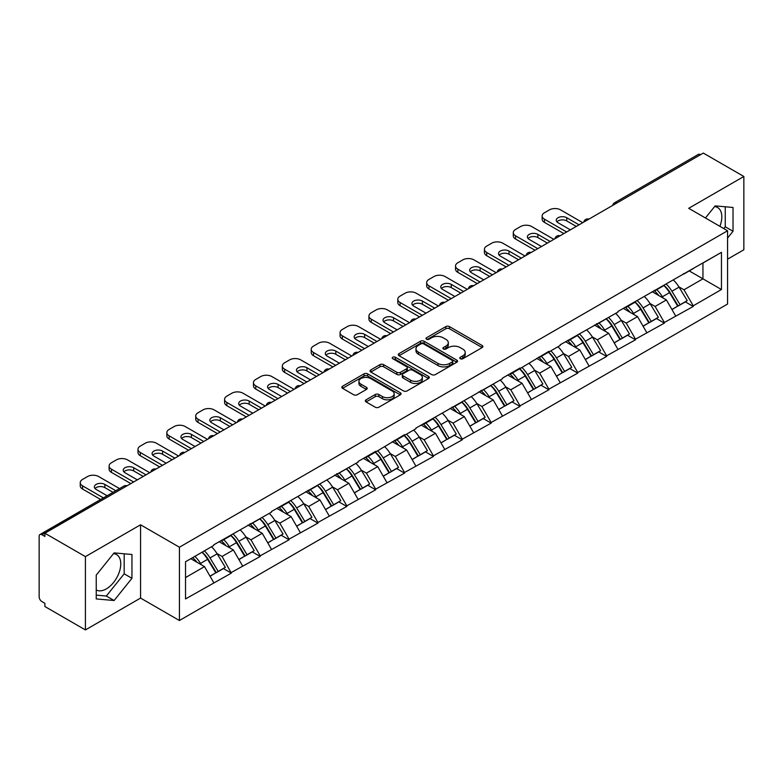 <?xml version="1.0" encoding="UTF-8"?>
<svg xmlns="http://www.w3.org/2000/svg" width="783" height="783" viewBox="0 0 783 783"><rect width="100%" height="100%" fill="white"/><g stroke="black" fill="none" stroke-linecap="round" stroke-linejoin="round"><path stroke-width="1.17" d="M460.296 358.731A1.801 1.037 0 0 0 462.841 358.731L482.142 347.583A2.564 1.488 0 0 0 482.896 346.536A2.564 1.488 0 0 0 482.142 345.489L449.452 326.609A2.564 1.488 0 0 0 445.811 326.609L426.51 337.757A1.801 1.037 0 0 0 425.991 338.491A1.801 1.037 0 0 0 426.51 339.225A1.801 1.037 0 0 0 429.055 339.225L431.56 337.786A8.222 4.747 0 0 1 443.178 337.786L445.909 339.352A8.222 4.747 0 0 1 448.316 342.709A8.222 4.747 0 0 1 445.909 346.066L443.403 347.505A1.801 1.037 0 0 0 442.884 348.239A1.801 1.037 0 0 0 443.403 348.973A1.801 1.037 0 0 0 445.948 348.973L448.444 347.535A8.222 4.747 0 0 1 460.071 347.535L462.802 349.11A8.222 4.747 0 0 1 465.21 352.467A8.222 4.747 0 0 1 462.802 355.825L460.296 357.263A1.801 1.037 0 0 0 459.778 357.997A1.801 1.037 0 0 0 460.296 358.731L460.296 357.263M96.24 589.971A20.417 11.784 120 0 0 106.322 588.894A20.417 11.784 120 0 0 119.662 570.905A20.417 11.784 120 0 0 116.53 554.54A20.417 11.784 120 0 0 113.515 553.62M714.585 206.595A20.417 11.784 -60 0 1 717.6 207.524A20.417 11.784 -60 0 1 719.89 226.326M366.072 399.81A2.564 1.488 0 0 0 365.318 400.867A2.564 1.488 0 0 0 366.072 401.914L375.243 407.209A2.564 1.488 0 0 0 378.874 407.209L400.309 394.828A2.564 1.488 0 0 0 401.062 393.78A2.564 1.488 0 0 0 400.309 392.733L367.619 373.853A2.564 1.488 0 0 0 363.987 373.853L342.553 386.234A2.564 1.488 0 0 0 341.799 387.282A2.564 1.488 0 0 0 342.553 388.329L353.632 394.73A2.564 1.488 0 0 0 357.263 394.73L366.434 389.435A2.564 1.488 0 0 0 367.188 388.388A2.564 1.488 0 0 0 366.434 387.331L360.943 384.159A6.871 3.964 0 0 1 358.927 381.36A6.871 3.964 0 0 1 363.165 377.69A6.871 3.964 0 0 1 370.662 378.551L392.185 390.981A6.871 3.964 0 0 1 394.192 393.78A6.871 3.964 0 0 1 389.954 397.451A6.871 3.964 0 0 1 382.466 396.589L378.874 394.515A2.564 1.488 0 0 0 375.243 394.515L366.072 399.81L366.072 401.914M140.558 524.786L85.416 556.625L44.885 533.223L703.32 153.077L743.85 176.478L688.707 208.317L727.564 230.76L179.424 547.219L140.558 524.786L140.558 598.075L179.424 620.518L179.424 547.219M431.736 374.587A2.564 1.488 0 0 0 435.368 374.587L456.802 362.216A2.564 1.488 0 0 0 457.556 361.169A2.564 1.488 0 0 0 456.802 360.121L424.112 341.241A2.564 1.488 0 0 0 420.471 341.241L399.036 353.613A2.564 1.488 0 0 0 398.293 354.67A2.564 1.488 0 0 0 399.036 355.717L431.736 374.587M393.497 359.123A1.801 1.037 0 0 1 395.317 359.368L428.526 378.541L407.121 390.903A2.564 1.488 0 0 1 403.49 390.903L370.799 372.023L370.799 369.928A2.564 1.488 0 0 0 370.046 370.976A2.564 1.488 0 0 0 370.799 372.023M370.799 369.928L379.97 364.633A2.564 1.488 0 0 1 383.601 364.633L396.864 372.287A2.564 1.488 0 0 0 400.495 372.287L406.583 368.773A2.564 1.488 0 0 0 407.336 367.726A2.564 1.488 0 0 0 406.583 366.679L392.772 358.702A1.801 1.037 0 0 1 392.244 357.968A1.801 1.037 0 0 1 393.36 357.009A1.801 1.037 0 0 1 395.317 357.234L428.555 376.427A2.564 1.488 0 0 1 429.309 377.475A2.564 1.488 0 0 1 428.555 378.522L428.555 376.427M179.424 620.518L727.564 304.049L727.564 230.76M202.131 552.172A17.539 10.12 -120 0 1 208.131 559.189L216.304 572.686L223.429 568.566L231.337 573.136L222.078 556.468L216.95 553.503M231.337 573.136L185.532 598.936L185.532 561.754L213.749 545.457L213.749 544.821L271.486 512.121L271.486 511.485L358.095 462.127L358.095 461.481L375.674 451.331L375.674 451.977L404.547 434.663L404.547 435.309L415.832 428.79L415.832 428.144L502.441 378.786L502.441 378.14L520.02 367.99L520.02 368.636L548.893 351.322L548.893 351.968L560.178 345.45L560.178 344.814L617.914 312.114L617.914 311.477L721.456 252.341L721.456 289.524L693.239 305.81L683.98 289.788L678.861 286.823M664.033 285.492A17.539 10.12 -120 0 1 670.033 292.509L678.205 306.006L685.331 301.886L693.239 306.456L693.239 305.81M693.239 306.456L664.366 322.479L655.117 306.456L649.988 303.491M635.16 302.16A17.539 10.12 -120 0 1 641.169 309.177L649.342 322.674L656.467 318.554L664.366 323.125L664.366 322.479M664.366 323.125L635.502 339.147L626.243 323.125L621.115 320.159M606.296 318.828A17.539 10.12 -120 0 1 612.296 325.845L620.469 339.342L627.594 335.222L635.502 339.793L635.502 339.147M635.502 339.793L606.629 355.815L597.38 339.793L592.251 336.827M577.423 335.496A17.539 10.12 -120 0 1 583.433 342.514L591.596 356.011L598.721 351.89L606.629 356.461L606.629 355.815M606.629 356.461L577.756 372.483L568.507 356.461L563.378 353.495M548.56 352.164A17.539 10.12 -120 0 1 554.56 359.182L562.732 372.669L569.858 368.558L577.756 373.119L577.756 372.483M577.756 373.119L548.893 389.151L539.644 373.119L534.515 370.163M519.687 368.832A17.539 10.12 -120 0 1 525.687 375.85L533.859 389.337L540.984 385.226L548.893 389.787L548.893 389.151M548.893 389.787L520.02 405.819L510.77 389.787L505.642 386.831M490.814 385.5A17.539 10.12 -120 0 1 496.823 392.518L504.996 406.005L512.121 401.894L520.02 406.455L520.02 405.819M520.02 406.455L491.156 422.487L481.897 406.455L476.778 403.499M461.95 402.168A17.539 10.12 -120 0 1 467.95 409.186L476.123 422.673L483.248 418.562L491.156 423.123L491.156 422.487M491.156 423.123L462.283 439.155L453.034 423.123L447.905 420.168M433.077 418.827A17.539 10.12 -120 0 1 439.087 425.854L447.259 439.341L454.385 435.231L462.283 439.792L462.283 439.155M462.283 439.792L433.42 455.823L424.161 439.792L419.032 436.836M404.214 435.495A17.539 10.12 -120 0 1 410.214 442.512L418.386 456.009L425.512 451.899L433.42 456.46L433.42 455.823M433.42 456.46L404.547 472.482L395.298 456.46L390.169 453.504M375.341 452.163A17.539 10.12 -120 0 1 381.341 459.181L389.513 472.678L396.638 468.567L404.547 473.128L404.547 472.482M404.547 473.128L375.674 489.15L366.424 473.128L361.296 470.172M346.478 468.831A17.539 10.12 -120 0 1 352.477 475.849L360.65 489.346L367.775 485.235L375.674 489.796L375.674 489.15M375.674 489.796L346.81 505.818L337.551 489.796L332.432 486.84M317.604 485.499A17.539 10.12 -120 0 1 323.604 492.517L331.777 506.014L338.902 501.903L346.81 506.464L346.81 505.818M346.81 506.464L317.937 522.486L308.688 506.464L303.559 503.498M288.731 502.167A17.539 10.12 -120 0 1 294.741 509.185L302.913 522.682L310.039 518.561L317.937 523.132L317.937 522.486M317.937 523.132L289.074 539.154L279.815 523.132L274.696 520.166M259.868 518.835A17.539 10.12 -120 0 1 265.868 525.853L274.04 539.35L281.166 535.229L289.074 539.8L289.074 539.154M289.074 539.8L260.201 555.822L250.951 539.8L245.823 536.835M230.995 535.503A17.539 10.12 -120 0 1 237.004 542.521L245.177 556.018L252.292 551.898L260.201 556.468L260.201 555.822M260.201 556.468L231.337 572.49M221.52 540.329L222.078 540.652L231.337 535.308M222.078 556.468L233.363 549.95L219.123 541.719M242.622 565.972L233.363 549.95M250.394 523.661L250.951 523.984L260.201 518.64M250.951 539.8L262.236 533.282L247.986 525.05M271.486 549.304L262.236 533.282M279.267 506.993L279.815 507.315L289.074 501.972M279.815 523.132L291.11 516.614L276.859 508.382M300.359 532.636L291.11 516.614M308.13 490.324L308.688 490.647L317.937 485.303M308.688 506.464L319.973 499.946L305.722 491.714M329.232 515.968L319.973 499.946M337.003 473.666L337.551 473.979L346.81 468.635M337.551 489.796L348.846 483.277L334.595 475.046M358.095 499.3L348.846 483.277M365.867 456.998L366.424 457.311L375.674 451.977M366.424 473.128L377.709 466.609L363.459 458.388M386.968 482.641L377.709 466.609M394.74 440.33L395.298 440.643L404.547 435.309M395.298 456.46L406.583 449.941L392.332 441.72M415.832 465.973L406.583 449.941M423.603 423.662L424.161 423.985L433.42 418.641M424.161 439.792L435.456 433.273L421.205 425.052M444.705 449.305L435.456 433.273M452.476 406.994L453.034 407.317L462.283 401.973M453.034 423.123L464.319 416.605L450.068 408.383M473.578 432.637L464.319 416.605M481.349 390.326L481.897 390.648L491.156 385.305M481.897 406.455L493.192 399.937L478.942 391.715M502.441 415.969L493.192 399.937M510.213 373.657L510.77 373.98L520.02 368.636M510.77 389.787L522.055 383.269L507.805 375.047M531.314 399.301L522.055 383.269M539.086 356.989L539.644 357.312L548.893 351.968M539.644 373.119L550.929 366.61L536.678 358.379M560.178 382.633L550.929 366.61M567.949 340.321L568.507 340.644L577.756 335.3M568.507 356.461L579.792 349.942L565.551 341.711M589.051 365.964L579.792 349.942M596.822 323.653L597.38 323.976L606.629 318.632M597.38 339.793L608.665 333.274L594.414 325.043M617.914 349.296L608.665 333.274M625.695 306.985L626.243 307.308L635.502 301.964M626.243 323.125L637.538 316.606L623.288 308.375M646.787 332.628L637.538 316.606M654.559 290.317L655.117 290.64L664.366 285.296M655.117 306.456L666.402 299.938L652.151 291.707M675.66 315.96L666.402 299.938M700.55 154.682L616.72 203.081M615.536 203.766A3.925 2.271 120 0 1 616.534 202.973A3.925 2.271 60 0 0 614.567 202.777L698.397 154.378A3.925 2.271 60 0 1 700.364 154.574M683.432 273.649L683.98 273.972L693.239 268.628M683.98 289.788L702.948 278.836L702.948 263.019L721.456 252.341M689.255 270.928L721.456 289.524M727.564 259.173L743.85 249.777L743.85 176.478M85.416 556.625L85.416 629.923L44.885 606.522L44.885 603.311L41.93 601.608A3.925 2.271 -120 0 1 39.15 596.793L39.15 536.326A3.925 2.271 -120 0 1 39.962 534.525A3.925 2.271 -120 0 1 41.93 534.72L44.885 536.433L44.885 533.223M85.416 629.923L140.558 598.075M185.532 577.57L204.5 566.618L190.807 558.71M213.749 582.64L204.5 566.618M669.631 292.822L670.542 293.351M640.758 309.491L641.678 310.019M611.895 326.159L612.805 326.687M583.022 342.827L583.942 343.355M554.149 359.495L555.069 360.023M525.285 376.163L526.205 376.692M496.412 392.831L497.332 393.36M467.549 409.499L468.459 410.028M438.676 426.167L439.596 426.696M409.812 442.835L410.723 443.364M380.939 459.494L381.859 460.022M352.066 476.162L352.986 476.69M323.203 492.83L324.113 493.359M294.33 509.498L295.25 510.027M265.466 526.166L266.377 526.695M236.593 542.834L237.513 543.363M207.72 559.502L208.64 560.031M727.564 238.071L733.025 231.279L733.025 207.475L715.163 205.88L705.434 217.977M131.955 554.491L114.103 552.896L96.24 575.114L96.24 598.926L114.103 600.522L131.955 578.304L131.955 554.491M461.021 358.986L462.802 357.958A8.222 4.747 0 0 0 465.21 354.601L465.21 352.467M448.316 342.709L448.316 344.843A8.222 4.747 0 0 1 445.909 348.2L444.127 349.228M482.142 345.489L482.142 347.583L449.452 328.752A2.564 1.488 0 0 0 445.811 328.752L427.234 339.479M456.802 360.121L456.802 362.216L424.112 343.375A2.564 1.488 0 0 0 420.471 343.375L399.076 355.736M452.261 361.903A1.801 1.037 0 0 0 452.789 361.169A1.801 1.037 0 0 0 452.261 360.434L423.564 343.864A1.801 1.037 0 0 0 421.019 343.864L418.386 345.381A8.222 4.747 0 0 0 415.979 348.738A8.222 4.747 0 0 0 418.386 352.096L438 363.42A8.222 4.747 0 0 0 449.628 363.42L452.261 361.903L452.261 364.036A1.801 1.037 0 0 0 452.789 363.302L452.789 361.169M415.979 348.738L415.979 350.882A8.222 4.747 0 0 0 418.386 354.229L418.386 352.096M452.261 364.036L449.628 365.563A8.222 4.747 0 0 1 438 365.563L418.386 354.229M370.829 372.042L379.97 366.767L379.97 364.633M407.336 367.726L407.336 369.86A2.564 1.488 0 0 1 406.583 370.907L400.495 374.421A2.564 1.488 0 0 1 396.864 374.421L383.601 366.767A2.564 1.488 0 0 0 379.97 366.767M410.625 380.225A6.871 3.964 0 0 0 418.112 381.086A6.871 3.964 0 0 0 422.35 377.426A6.871 3.964 0 0 0 420.334 374.617L412.758 370.242A2.564 1.488 0 0 0 409.118 370.242L403.039 373.755A2.564 1.488 0 0 0 402.286 374.803A2.564 1.488 0 0 0 403.039 375.85L410.625 380.225L410.625 382.368A6.871 3.964 0 0 0 418.112 383.23A6.871 3.964 0 0 0 422.35 379.559L422.35 377.426M402.286 374.803L402.286 376.936A2.564 1.488 0 0 0 403.039 377.983L403.039 375.85M410.625 382.368L403.039 377.983M394.192 393.78L394.192 395.924A6.871 3.964 0 0 1 389.954 399.584A6.871 3.964 0 0 1 382.466 398.723L378.874 396.658A2.564 1.488 0 0 0 375.243 396.658L366.101 401.933M358.927 381.36L358.927 383.494A6.871 3.964 0 0 0 360.943 386.303L360.943 384.159M366.405 389.454L360.943 386.303M400.279 394.847L367.619 375.997A2.564 1.488 0 0 0 363.987 375.997L342.582 388.348M723.815 228.587L725.254 226.796L725.254 206.781M725.254 226.796L733.025 231.279M96.24 595.129L106.322 596.039L124.184 573.822L124.184 553.796M124.184 573.822L131.955 578.304M106.322 596.039L114.103 600.522M582.758 222.685L560.55 209.864A7.85 4.532 0 0 0 549.451 209.864L544.449 212.751A7.85 4.532 0 0 0 542.149 215.961A7.85 4.532 0 0 0 544.449 219.162L544.449 222.372L563.877 233.588M544.449 222.372A7.85 4.532 180 0 1 542.149 219.162L542.149 215.961M556.909 221.834A6.147 3.553 180 0 1 566.745 220.923L576.278 226.424M544.449 219.162L566.657 231.983M570.357 229.85L558.054 222.744A6.147 3.553 180 0 1 556.253 220.229A6.147 3.553 180 0 1 560.051 216.95A6.147 3.553 180 0 1 566.745 217.723L579.058 224.829M673.429 280.069A21.464 12.391 60 0 1 679.047 287.146L671.922 291.256A21.464 12.391 -120 0 0 666.304 284.18M671.922 291.256L680.094 304.744L687.22 300.633L679.047 287.146M678.205 306.006L680.094 304.744M685.331 301.886L687.22 300.633M654.03 290.62A17.539 10.12 60 0 1 658.865 295.582M656.771 289.681A21.464 12.391 60 0 1 662.398 296.757L663.201 298.088M671.98 309.598L677.696 306.133L669.524 292.646A21.464 12.391 -120 0 0 663.896 285.57M677.696 306.133L671.912 309.471M553.884 239.353L531.677 226.532A7.85 4.532 0 0 0 520.578 226.532L515.586 229.419A7.85 4.532 0 0 0 513.286 232.629A7.85 4.532 0 0 0 515.586 235.83L515.586 239.04L535.014 250.257M515.586 239.04A7.85 4.532 180 0 1 513.286 235.83L513.286 232.629M528.045 238.502A6.147 3.553 180 0 1 537.882 237.592L547.415 243.092M515.586 235.83L537.784 248.651M541.493 246.518L529.181 239.412A6.147 3.553 180 0 1 527.38 236.897A6.147 3.553 180 0 1 531.177 233.618A6.147 3.553 180 0 1 537.882 234.391L550.185 241.497M644.556 296.737A21.464 12.391 60 0 1 650.184 303.804L643.058 307.925A21.464 12.391 -120 0 0 637.431 300.848M643.058 307.925L651.231 321.412L658.356 317.301L650.184 303.804M649.342 322.674L651.231 321.412M656.467 318.554L658.356 317.301M625.167 307.288A17.539 10.12 60 0 1 630.002 312.251M627.897 306.349A21.464 12.391 60 0 1 633.525 313.425L634.328 314.756M643.117 326.266L648.823 322.802L640.651 309.314A21.464 12.391 -120 0 0 635.023 302.238M648.823 322.802L643.039 326.139M525.021 256.021L502.813 243.2A7.85 4.532 0 0 0 491.704 243.2L486.713 246.087A7.85 4.532 0 0 0 484.413 249.297A7.85 4.532 0 0 0 486.713 252.498L486.713 255.708L506.141 266.925M486.713 255.708A7.85 4.532 180 0 1 484.413 252.498L484.413 249.297M499.172 255.17A6.147 3.553 180 0 1 509.009 254.26L518.542 259.76M486.713 252.498L508.921 265.32M512.62 263.186L500.317 256.08A6.147 3.553 180 0 1 498.517 253.565A6.147 3.553 180 0 1 502.314 250.286A6.147 3.553 180 0 1 509.009 251.059L521.321 258.165M615.692 313.406A21.464 12.391 60 0 1 621.31 320.472L614.185 324.593A21.464 12.391 -120 0 0 608.567 317.516M614.185 324.593L622.358 338.08L629.483 333.969L621.31 320.472M620.469 339.342L622.358 338.08M627.594 335.222L629.483 333.969M596.294 323.956A17.539 10.12 60 0 1 601.129 328.919M599.034 323.017A21.464 12.391 60 0 1 604.652 330.093L605.465 331.424M614.244 342.934L619.95 339.47L611.777 325.982A21.464 12.391 -120 0 0 606.159 318.906M619.95 339.47L614.175 342.807M496.148 272.69L473.94 259.868A7.85 4.532 0 0 0 462.841 259.868L457.84 262.755A7.85 4.532 0 0 0 455.54 265.956A7.85 4.532 0 0 0 457.84 269.166L457.84 272.367L477.278 283.593M457.84 272.367A7.85 4.532 180 0 1 455.54 269.166L455.54 265.956M470.309 271.838A6.147 3.553 180 0 1 480.145 270.928L489.669 276.428M457.84 269.166L480.048 281.988M483.747 279.854L471.444 272.748A6.147 3.553 180 0 1 469.643 270.233A6.147 3.553 180 0 1 473.441 266.954A6.147 3.553 180 0 1 480.145 267.727L492.448 274.833M586.819 330.074A21.464 12.391 60 0 1 592.447 337.14L585.322 341.261A21.464 12.391 -120 0 0 579.694 334.184M585.322 341.261L593.494 354.748L600.62 350.637L592.447 337.14M591.596 356.011L593.494 354.748M598.721 351.89L600.62 350.637M567.421 340.625A17.539 10.12 60 0 1 572.265 345.587M570.161 339.685A21.464 12.391 60 0 1 575.789 346.761L576.591 348.092M585.371 359.603L591.087 356.138L582.914 342.641A21.464 12.391 -120 0 0 577.286 335.574M591.087 356.138L585.302 359.475M467.285 289.358L445.077 276.536A7.85 4.532 0 0 0 433.968 276.536L428.976 279.423A7.85 4.532 0 0 0 426.676 282.624A7.85 4.532 0 0 0 428.976 285.834L428.976 289.035L448.405 300.261M428.976 289.035A7.85 4.532 180 0 1 426.676 285.834L426.676 282.624M441.436 288.506A6.147 3.553 180 0 1 451.272 287.596L460.805 293.096M428.976 285.834L451.184 298.656M454.884 296.512L442.571 289.416A6.147 3.553 180 0 1 440.77 286.901A6.147 3.553 180 0 1 444.568 283.622A6.147 3.553 180 0 1 451.272 284.395L463.575 291.491M557.946 346.742A21.464 12.391 60 0 1 563.574 353.808L556.449 357.929A21.464 12.391 -120 0 0 550.821 350.853M556.449 357.929L564.621 371.416L571.747 367.305L563.574 353.808M562.732 372.669L564.621 371.416M569.858 368.558L571.747 367.305M538.557 357.293A17.539 10.12 60 0 1 543.392 362.255M541.298 356.353A21.464 12.391 60 0 1 546.916 363.429L547.728 364.761M556.507 376.271L562.214 372.806L554.041 359.309A21.464 12.391 -120 0 0 548.423 352.242M562.214 372.806L556.439 376.143M438.411 306.026L416.204 293.204A7.85 4.532 0 0 0 405.105 293.204L400.103 296.091A7.85 4.532 0 0 0 397.803 299.292A7.85 4.532 0 0 0 400.103 302.502L400.103 305.703L419.531 316.919M400.103 305.703A7.85 4.532 180 0 1 397.803 302.502L397.803 299.292M412.572 305.174A6.147 3.553 180 0 1 422.409 304.264L431.932 309.765M400.103 302.502L422.311 315.324M426.011 313.18L413.708 306.084A6.147 3.553 180 0 1 411.907 303.569A6.147 3.553 180 0 1 415.704 300.29A6.147 3.553 180 0 1 422.409 301.054L434.712 308.159M529.083 363.41A21.464 12.391 60 0 1 534.701 370.476L527.576 374.587A21.464 12.391 -120 0 0 521.958 367.521M527.576 374.587L535.748 388.084L542.873 383.973L534.701 370.476M533.859 389.337L535.748 388.084M540.984 385.226L542.873 383.973M509.684 373.961A17.539 10.12 60 0 1 514.519 378.923M512.425 373.021A21.464 12.391 60 0 1 518.052 380.098L518.855 381.429M527.634 392.939L533.35 389.474L525.178 375.977A21.464 12.391 -120 0 0 519.55 368.91M533.35 389.474L527.566 392.812M409.538 322.694L387.34 309.872A7.85 4.532 0 0 0 376.231 309.872L371.24 312.76A7.85 4.532 0 0 0 368.94 315.96A7.85 4.532 0 0 0 371.24 319.17L371.24 322.371L390.668 333.587M371.24 322.371A7.85 4.532 180 0 1 368.94 319.17L368.94 315.96M383.699 321.842A6.147 3.553 180 0 1 393.536 320.932L403.069 326.433M371.24 319.17L393.438 331.992M397.147 329.849L384.835 322.743A6.147 3.553 180 0 1 383.034 320.237A6.147 3.553 180 0 1 386.831 316.958A6.147 3.553 180 0 1 393.536 317.722L405.839 324.828M500.21 380.068A21.464 12.391 60 0 1 505.838 387.145L498.712 391.255A21.464 12.391 -120 0 0 493.084 384.189M498.712 391.255L506.885 404.752L514.01 400.642L505.838 387.145M504.996 406.005L506.885 404.752M512.121 401.894L514.01 400.642M480.821 390.629A17.539 10.12 60 0 1 485.656 395.591M483.561 389.689A21.464 12.391 60 0 1 489.179 396.766L489.982 398.087M498.771 409.607L504.477 406.142L496.305 392.645A21.464 12.391 -120 0 0 490.677 385.579M504.477 406.142L498.693 409.48M380.675 339.362L358.467 326.54A7.85 4.532 0 0 0 347.368 326.54L342.367 329.428A7.85 4.532 0 0 0 340.067 332.628A7.85 4.532 0 0 0 342.367 335.838L342.367 339.039L361.795 350.255M342.367 339.039A7.85 4.532 180 0 1 340.067 335.838L340.067 332.628M354.826 338.51A6.147 3.553 180 0 1 364.663 337.6L374.196 343.101M342.367 335.838L364.575 348.66M368.274 346.517L355.971 339.411A6.147 3.553 180 0 1 354.17 336.905A6.147 3.553 180 0 1 357.968 333.627A6.147 3.553 180 0 1 364.663 334.39L376.975 341.496M471.346 396.736A21.464 12.391 60 0 1 476.964 403.813L469.839 407.923A21.464 12.391 -120 0 0 464.221 400.857M469.839 407.923L478.012 421.42L485.137 417.31L476.964 403.813M476.123 422.673L478.012 421.42M483.248 418.562L485.137 417.31M451.948 407.297A17.539 10.12 60 0 1 456.783 412.259M454.688 406.357A21.464 12.391 60 0 1 460.316 413.424L461.118 414.755M469.898 426.265L475.604 422.81L467.441 409.313A21.464 12.391 -120 0 0 461.813 402.247M475.604 422.81L469.829 426.148M351.802 356.03L329.594 343.208A7.85 4.532 0 0 0 318.495 343.208L313.494 346.096A7.85 4.532 0 0 0 311.203 349.296A7.85 4.532 0 0 0 313.494 352.507L313.494 355.707L332.932 366.924M313.494 355.707A7.85 4.532 180 0 1 311.203 352.507L311.203 349.296M325.963 355.169A6.147 3.553 180 0 1 335.799 354.268L345.332 359.769M313.494 352.507L335.701 365.328M339.401 363.185L327.098 356.079A6.147 3.553 180 0 1 325.297 353.573A6.147 3.553 180 0 1 329.095 350.295A6.147 3.553 180 0 1 335.799 351.058L348.102 358.164M442.473 413.404A21.464 12.391 60 0 1 448.101 420.481L440.976 424.592A21.464 12.391 -120 0 0 435.348 417.525M440.976 424.592L449.148 438.089L456.274 433.978L448.101 420.481M447.259 439.341L449.148 438.089M454.385 435.231L456.274 433.978M423.084 423.965A17.539 10.12 60 0 1 427.919 428.927M425.815 423.026A21.464 12.391 60 0 1 431.443 430.092L432.245 431.423M441.025 442.933L446.741 439.478L438.568 425.981A21.464 12.391 -120 0 0 432.94 418.915M446.741 439.478L440.956 442.816M322.939 372.698L300.731 359.877A7.85 4.532 0 0 0 289.622 359.877L284.63 362.764A7.85 4.532 0 0 0 282.33 365.964A7.85 4.532 0 0 0 284.63 369.175L284.63 372.375L304.058 383.592M284.63 372.375A7.85 4.532 180 0 1 282.33 369.175L282.33 365.964M297.09 371.837A6.147 3.553 180 0 1 306.926 370.936L316.459 376.437M284.63 369.175L306.838 381.987M310.538 379.853L298.235 372.747A6.147 3.553 180 0 1 296.434 370.242A6.147 3.553 180 0 1 300.222 366.963A6.147 3.553 180 0 1 306.926 367.726L319.239 374.832M413.6 430.073A21.464 12.391 60 0 1 419.228 437.149L412.103 441.26A21.464 12.391 -120 0 0 406.485 434.193M412.103 441.26L420.275 454.757L427.401 450.636L419.228 437.149M418.386 456.009L420.275 454.757M425.512 451.899L427.401 450.636M394.211 440.633A17.539 10.12 60 0 1 399.046 445.596M396.952 439.694A21.464 12.391 60 0 1 402.57 446.76L403.382 448.091M412.161 459.601L417.868 456.146L409.695 442.649A21.464 12.391 -120 0 0 404.077 435.573M417.868 456.146L412.093 459.484M294.065 389.366L271.858 376.545A7.85 4.532 0 0 0 260.759 376.545L255.757 379.422A7.85 4.532 0 0 0 253.457 382.633A7.85 4.532 0 0 0 255.757 385.833L255.757 389.043L275.195 400.26M255.757 389.043A7.85 4.532 180 0 1 253.457 385.833L253.457 382.633M268.226 388.505A6.147 3.553 180 0 1 278.063 387.605L287.586 393.105M255.757 385.833L277.965 398.655M281.665 396.521L269.362 389.415A6.147 3.553 180 0 1 267.561 386.91A6.147 3.553 180 0 1 271.358 383.621A6.147 3.553 180 0 1 278.063 384.394L290.366 391.5M384.737 446.741A21.464 12.391 60 0 1 390.365 453.817L383.239 457.928A21.464 12.391 -120 0 0 377.612 450.851M383.239 457.928L391.412 471.425L398.527 467.304L390.365 453.817M389.513 472.678L391.412 471.425M396.638 468.567L398.527 467.304M365.338 457.301A17.539 10.12 60 0 1 370.183 462.264M368.079 456.362A21.464 12.391 60 0 1 373.706 463.428L374.509 464.759M383.288 476.27L389.004 472.815L380.832 459.318A21.464 12.391 -120 0 0 375.204 452.241M389.004 472.815L383.22 476.152M265.202 406.034L242.994 393.213A7.85 4.532 0 0 0 231.885 393.213L226.894 396.09A7.85 4.532 0 0 0 224.594 399.301A7.85 4.532 0 0 0 226.894 402.501L226.894 405.711L246.322 416.928M226.894 405.711A7.85 4.532 180 0 1 224.594 402.501L224.594 399.301M239.353 405.173A6.147 3.553 180 0 1 249.19 404.263L258.723 409.773M226.894 402.501L249.102 415.323M252.801 413.189L240.489 406.083A6.147 3.553 180 0 1 238.688 403.578A6.147 3.553 180 0 1 242.485 400.289A6.147 3.553 180 0 1 249.19 401.062L261.493 408.168M355.864 463.409A21.464 12.391 60 0 1 361.492 470.485L354.366 474.596A21.464 12.391 -120 0 0 348.738 467.52M354.366 474.596L362.539 488.093L369.664 483.972L361.492 470.485M360.65 489.346L362.539 488.093M367.775 485.235L369.664 483.972M336.475 473.969A17.539 10.12 60 0 1 341.31 478.932M339.215 473.03A21.464 12.391 60 0 1 344.833 480.096L345.646 481.428M354.425 492.938L360.131 489.473L351.959 475.986A21.464 12.391 -120 0 0 346.34 468.909M360.131 489.473L354.347 492.82M236.329 422.693L214.121 409.881A7.85 4.532 0 0 0 203.022 409.881L198.021 412.758A7.85 4.532 0 0 0 195.721 415.969A7.85 4.532 0 0 0 198.021 419.169L198.021 422.38L217.449 433.596M198.021 422.38A7.85 4.532 180 0 1 195.721 419.169L195.721 415.969M210.48 421.841A6.147 3.553 180 0 1 220.326 420.931L229.85 426.441M198.021 419.169L220.229 431.991M223.928 429.857L211.625 422.751A6.147 3.553 180 0 1 209.824 420.236A6.147 3.553 180 0 1 213.622 416.957A6.147 3.553 180 0 1 220.326 417.731L232.629 424.836M327 480.077A21.464 12.391 60 0 1 332.618 487.153L325.493 491.264A21.464 12.391 -120 0 0 319.875 484.188M325.493 491.264L333.666 504.761L340.791 500.64L332.618 487.153M331.777 506.014L333.666 504.761M338.902 501.903L340.791 500.64M307.602 490.638A17.539 10.12 60 0 1 312.437 495.59M310.342 489.698A21.464 12.391 60 0 1 315.97 496.765L316.772 498.096M325.552 509.606L331.268 506.141L323.095 492.654A21.464 12.391 -120 0 0 317.467 485.577M331.268 506.141L325.483 509.479M207.456 439.361L185.258 426.549A7.85 4.532 0 0 0 174.149 426.549L169.157 429.427A7.85 4.532 0 0 0 166.857 432.637A7.85 4.532 0 0 0 169.157 435.837L169.157 439.048L188.586 450.264M169.157 439.048A7.85 4.532 180 0 1 166.857 435.837L166.857 432.637M181.617 438.509A6.147 3.553 180 0 1 191.453 437.599L200.986 443.1M169.157 435.837L191.355 448.659M195.065 446.525L182.752 439.42A6.147 3.553 180 0 1 180.951 436.904A6.147 3.553 180 0 1 184.749 433.625A6.147 3.553 180 0 1 191.453 434.399L203.756 441.504M298.127 496.745A21.464 12.391 60 0 1 303.755 503.821L296.63 507.932A21.464 12.391 -120 0 0 291.002 500.856M296.63 507.932L304.802 521.419L311.928 517.309L303.755 503.821M302.913 522.682L304.802 521.419M310.039 518.561L311.928 517.309M278.738 507.306A17.539 10.12 60 0 1 283.573 512.258M281.479 506.356A21.464 12.391 60 0 1 287.097 513.433L287.899 514.764M296.688 526.274L302.395 522.809L294.222 509.322A21.464 12.391 -120 0 0 288.594 502.246M302.395 522.809L296.61 526.147M178.593 456.029L156.385 443.207A7.85 4.532 0 0 0 145.276 443.207L140.284 446.095A7.85 4.532 0 0 0 137.984 449.305A7.85 4.532 0 0 0 140.284 452.505L140.284 455.716L159.712 466.932M140.284 455.716A7.85 4.532 180 0 1 137.984 452.505L137.984 449.305M152.744 455.177A6.147 3.553 180 0 1 162.58 454.267L172.113 459.768M140.284 452.505L162.492 465.327M166.192 463.193L153.889 456.088A6.147 3.553 180 0 1 152.088 453.572A6.147 3.553 180 0 1 155.886 450.294A6.147 3.553 180 0 1 162.58 451.067L174.893 458.172M269.264 513.413A21.464 12.391 60 0 1 274.882 520.48L267.757 524.6A21.464 12.391 -120 0 0 262.139 517.524M267.757 524.6L275.929 538.087L283.055 533.977L274.882 520.48M274.04 539.35L275.929 538.087M281.166 535.229L283.055 533.977M249.865 523.964A17.539 10.12 60 0 1 254.7 528.926M252.606 523.024A21.464 12.391 60 0 1 258.233 530.101L259.036 531.432M267.815 542.942L273.521 539.477L265.349 525.99A21.464 12.391 -120 0 0 259.731 518.914M273.521 539.477L267.747 542.815M149.719 472.697L127.512 459.875A7.85 4.532 0 0 0 116.413 459.875L111.411 462.763A7.85 4.532 0 0 0 109.111 465.973A7.85 4.532 0 0 0 111.411 469.174L111.411 472.384L130.849 483.6M111.411 472.384A7.85 4.532 180 0 1 109.111 469.174L109.111 465.973M123.88 471.846A6.147 3.553 180 0 1 133.717 470.935L143.24 476.436M111.411 469.174L133.619 481.995M137.319 479.862L125.016 472.756A6.147 3.553 180 0 1 123.215 470.24A6.147 3.553 180 0 1 127.012 466.962A6.147 3.553 180 0 1 133.717 467.735L146.02 474.841M240.391 530.081A21.464 12.391 60 0 1 246.019 537.148L238.893 541.268A21.464 12.391 -120 0 0 233.265 534.192M238.893 541.268L247.066 554.755L254.191 550.645L246.019 537.148M245.177 556.018L247.066 554.755M252.292 551.898L254.191 550.645M220.992 540.632A17.539 10.12 60 0 1 225.837 545.594M223.732 539.693A21.464 12.391 60 0 1 229.36 546.769L230.163 548.1M238.942 559.61L244.658 556.145L236.486 542.658A21.464 12.391 -120 0 0 230.858 535.582M244.658 556.145L238.874 559.483M119.515 488.592L98.648 476.544A7.85 4.532 0 0 0 87.539 476.544L82.548 479.431A7.85 4.532 0 0 0 80.248 482.641A7.85 4.532 0 0 0 82.548 485.842L82.548 489.042L100.645 499.495M82.548 489.042A7.85 4.532 180 0 1 80.248 485.842L80.248 482.641M95.007 488.514A6.147 3.553 180 0 1 104.844 487.603L113.036 492.341M82.548 485.842L103.415 497.89M107.114 495.756L96.152 489.424A6.147 3.553 180 0 1 94.342 486.909A6.147 3.553 180 0 1 98.139 483.63A6.147 3.553 180 0 1 104.844 484.403L115.815 490.735M211.518 546.749A21.464 12.391 60 0 1 217.145 553.816L210.02 557.936A21.464 12.391 -120 0 0 204.392 550.86M210.02 557.936L218.193 571.424L225.318 567.313L217.145 553.816M216.304 572.686L218.193 571.424M223.429 568.566L225.318 567.313M192.598 557.672A17.539 10.12 60 0 1 196.964 562.263M194.869 556.361A21.464 12.391 60 0 1 200.487 563.437L201.3 564.768M210.079 576.278L215.785 572.813L207.612 559.326A21.464 12.391 -120 0 0 201.994 552.25M215.785 572.813L210.01 576.151M125.946 486.429L41.93 534.72M126.758 485.959A3.925 2.271 -60 0 0 125.76 486.321A3.925 2.271 -120 0 0 123.792 486.126L39.962 534.525M586.663 220.434A3.925 2.271 120 0 1 587.661 219.641A3.925 2.271 -60 0 1 588.659 219.279M557.799 237.102A3.925 2.271 120 0 1 558.788 236.309A3.925 2.271 -60 0 1 559.786 235.947M528.926 253.77A3.925 2.271 120 0 1 529.925 252.978A3.925 2.271 -60 0 1 530.923 252.615M500.053 270.438A3.925 2.271 120 0 1 501.051 269.646A3.925 2.271 -60 0 1 502.05 269.283M471.19 287.107A3.925 2.271 120 0 1 472.188 286.314A3.925 2.271 -60 0 1 473.186 285.952M442.317 303.775A3.925 2.271 120 0 1 443.315 302.982A3.925 2.271 -60 0 1 444.313 302.62M413.453 320.433A3.925 2.271 120 0 1 414.452 319.65A3.925 2.271 -60 0 1 415.44 319.288M384.58 337.101A3.925 2.271 120 0 1 385.579 336.318A3.925 2.271 -60 0 1 386.577 335.956M355.717 353.769A3.925 2.271 120 0 1 356.705 352.986A3.925 2.271 -60 0 1 357.704 352.624M326.844 370.437A3.925 2.271 120 0 1 327.842 369.654A3.925 2.271 -60 0 1 328.84 369.292M297.971 387.105A3.925 2.271 120 0 1 298.969 386.322A3.925 2.271 -60 0 1 299.967 385.96M269.107 403.774A3.925 2.271 120 0 1 270.106 402.981A3.925 2.271 -60 0 1 271.094 402.619M240.234 420.442A3.925 2.271 120 0 1 241.233 419.649A3.925 2.271 -60 0 1 242.231 419.287M211.371 437.11A3.925 2.271 120 0 1 212.359 436.317A3.925 2.271 -60 0 1 213.358 435.955M182.498 453.778A3.925 2.271 120 0 1 183.496 452.985A3.925 2.271 -60 0 1 184.494 452.623M153.634 470.446A3.925 2.271 120 0 1 154.623 469.653A3.925 2.271 -60 0 1 155.621 469.291M462.802 357.958L462.802 355.825M443.403 348.973L443.403 347.505M445.909 348.2L445.909 346.066M426.51 339.225L426.51 337.757M445.811 328.752L445.811 326.609M449.452 328.752L449.452 326.609M399.036 355.717L399.036 353.613M420.471 343.375L420.471 341.241M424.112 343.375L424.112 341.241M438 365.563L438 363.42M449.628 365.563L449.628 363.42M383.601 366.767L383.601 364.633M396.864 374.421L396.864 372.287M400.495 374.421L400.495 372.287M406.583 370.907L406.583 368.773M395.317 359.368L395.317 357.234M375.243 396.658L375.243 394.515M378.874 396.658L378.874 394.515M382.466 398.723L382.466 396.589M366.434 389.435L366.434 387.331M342.553 388.329L342.553 386.234M363.987 375.997L363.987 373.853M367.619 375.997L367.619 373.853M400.309 394.828L400.309 392.733M669.524 292.646L662.398 296.757M566.745 220.923L566.745 217.723M640.651 309.314L633.525 313.425M537.882 237.592L537.882 234.391M611.777 325.982L604.652 330.093M509.009 254.26L509.009 251.059M582.914 342.641L575.789 346.761M480.145 270.928L480.145 267.727M554.041 359.309L546.916 363.429M451.272 287.596L451.272 284.395M525.178 375.977L518.052 380.098M422.409 304.264L422.409 301.054M496.305 392.645L489.179 396.766M393.536 320.932L393.536 317.722M467.441 409.313L460.316 413.424M364.663 337.6L364.663 334.39M438.568 425.981L431.443 430.092M335.799 354.268L335.799 351.058M409.695 442.649L402.57 446.76M306.926 370.936L306.926 367.726M380.832 459.318L373.706 463.428M278.063 387.605L278.063 384.394M351.959 475.986L344.833 480.096M249.19 404.263L249.19 401.062M323.095 492.654L315.97 496.765M220.326 420.931L220.326 417.731M294.222 509.322L287.097 513.433M191.453 437.599L191.453 434.399M265.349 525.99L258.233 530.101M162.58 454.267L162.58 451.067M236.486 542.658L229.36 546.769M133.717 470.935L133.717 467.735M207.612 559.326L200.487 563.437M104.844 487.603L104.844 484.403M614.567 202.777A3.925 3.925 0 0 0 612.678 205.41M588.924 219.132A3.925 3.925 0 0 0 583.815 222.078M560.051 235.8A3.925 3.925 0 0 0 554.941 238.746M531.177 252.469A3.925 3.925 0 0 0 526.078 255.415M502.314 269.137A3.925 3.925 0 0 0 497.205 272.083M473.441 285.805A3.925 3.925 0 0 0 468.332 288.751M444.578 302.463A3.925 3.925 0 0 0 439.469 305.419M415.704 319.131A3.925 3.925 0 0 0 410.595 322.087M386.841 335.799A3.925 3.925 0 0 0 381.732 338.755M357.968 352.467A3.925 3.925 0 0 0 352.859 355.423M329.095 369.136A3.925 3.925 0 0 0 323.986 372.082M300.232 385.804A3.925 3.925 0 0 0 295.122 388.75M271.358 402.472A3.925 3.925 0 0 0 266.249 405.418M242.495 419.14A3.925 3.925 0 0 0 237.386 422.086M213.622 435.808A3.925 3.925 0 0 0 208.513 438.754M184.759 452.476A3.925 3.925 0 0 0 179.65 455.422M155.886 469.144A3.925 3.925 0 0 0 150.776 472.09M127.012 485.812A3.925 3.925 0 0 0 123.792 486.126"/></g></svg>
